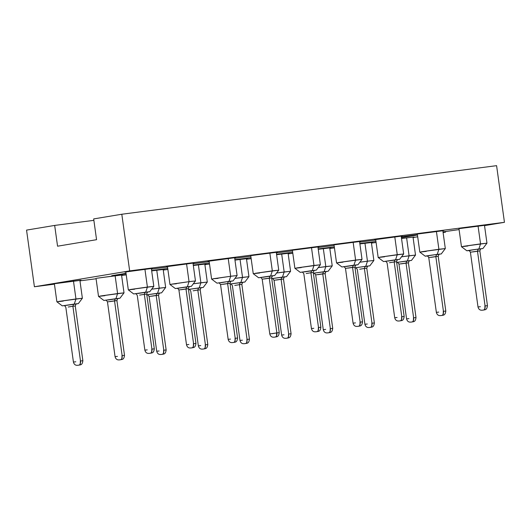 <?xml version="1.0" encoding="UTF-8"?>
<svg xmlns="http://www.w3.org/2000/svg" width="531" height="531" viewBox="0 0 531 531"><rect width="100%" height="100%" fill="white"/><g stroke="black" fill="none" stroke-linecap="round" stroke-linejoin="round"><path stroke-width="0.8" d="M459.089 229.578L443 231.881L459.089 229.578M34.409 286.76L54.434 284.165L34.409 286.76L26.55 230.109L34.409 286.76L129.664 270.89L34.409 286.76M79.962 280.859L96.078 278.768L79.962 280.859M121.606 275.463L126.239 274.859L121.606 275.463M163.249 270.067L167.882 269.463L163.249 270.067M204.893 264.664L209.519 264.066L204.893 264.664M246.537 259.267L251.163 258.67L246.537 259.267M288.174 253.871L292.807 253.274L288.174 253.871M329.817 248.475L334.45 247.877L329.817 248.475M371.461 243.079L376.094 242.481L371.461 243.079M413.085 237.543L417.691 236.773L413.085 237.543M443.093 232.538L445.575 232.127L443.093 232.538M484.524 225.635L504.45 222.316L129.664 270.89L504.45 222.316L484.524 225.635M111.722 275.702L126.02 273.319L111.722 275.702L126.093 273.837L111.722 275.702M151.428 269.111L167.544 267.02L151.428 269.111M193.072 263.715L209.181 261.624L193.072 263.715M234.709 258.318L250.824 256.227L234.709 258.318M276.352 252.922L292.468 250.831L276.352 252.922M317.996 247.526L334.112 245.435L317.996 247.526M359.64 242.123L375.756 240.039L359.64 242.123M401.283 236.726L417.399 234.642L401.283 236.726M417.446 234.994L401.409 237.662L417.446 234.994M375.948 241.459L359.839 243.543L375.948 241.459M334.311 246.855L318.195 248.939L334.311 246.855M292.667 252.252L276.551 254.336L292.667 252.252M251.024 257.648L234.908 259.732L251.024 257.648M209.38 263.044L193.264 265.135L209.38 263.044M167.736 268.44L151.62 270.531L167.736 268.44M79.146 280.521L55.131 283.634L80.971 280.162M120.789 275.124L96.775 278.237L122.615 274.759M151.674 270.89L164.258 269.363L151.674 270.89M193.317 265.493L205.902 263.967L193.317 265.493M234.961 260.097L247.546 258.57L234.961 260.097M276.605 254.701L289.189 253.174L276.605 254.701M318.242 249.304L330.833 247.778L318.242 249.304M359.885 243.908L372.47 242.382L359.885 243.908M401.529 238.512L414.114 236.985L401.529 238.512M150.592 268.62L124.745 272.091L152.417 268.255M192.229 263.223L166.389 266.695L194.054 262.858M233.872 257.827L208.033 261.298L235.698 257.462M275.516 252.424L251.502 255.537L277.341 252.066M317.16 247.028L293.139 250.141L318.985 246.669M358.803 241.632L334.782 244.745L360.629 241.273M400.447 236.235L374.601 239.713L402.272 235.87M442.091 230.839L418.07 233.952L443.916 230.474M483.728 225.443L459.713 228.556L485.553 225.078M96.562 239.693L93.675 218.925L96.562 239.693L57.56 246.198L54.673 225.423L57.56 246.198L96.562 239.693M93.874 220.345L54.673 225.423L26.55 230.109L54.673 225.423L93.874 220.345M445.489 231.509L445.575 232.127L445.489 231.509M496.591 165.665L504.45 222.316L496.591 165.665L121.805 214.239L129.664 270.89L121.805 214.239L93.675 218.925L121.805 214.239L496.591 165.665M63.302 301.07L56.883 301.787L62.26 305.856L74.267 304.077L75.96 298.966L73.464 281.005L75.96 298.966L82.378 298.249L58.563 301.455L75.96 298.966L74.267 304.077L78.309 303.626L64.231 305.664M104.946 295.674L98.52 296.391L103.903 300.46L115.911 298.681L117.597 293.57L115.108 275.609L117.597 293.57L124.022 292.853L100.206 296.052L117.597 293.57L115.911 298.681L119.953 298.23L107.939 300.008M151.66 289.196L159.24 288.167L156.751 270.213L159.24 288.167L165.665 287.457L151.66 289.196M193.304 283.8L200.884 282.771L198.395 264.816L200.884 282.771L207.302 282.061L193.304 283.8M234.948 278.403L242.528 277.374L240.039 259.42L242.528 277.374L248.946 276.664L234.948 278.403M276.591 273.007L284.171 271.978L281.676 254.017L284.171 271.978L290.59 271.268L276.591 273.007M318.235 267.611L325.815 266.582L323.319 248.621L325.815 266.582L332.233 265.865L318.235 267.611M369.808 265.852L365.766 266.296L369.808 265.852L373.877 260.475L367.459 261.186L365.766 266.296L355.027 267.83L365.766 266.296L367.459 261.186L359.879 262.208L367.459 261.186L364.963 243.225L367.459 261.186L373.877 260.469L371.375 242.448M401.516 256.812L409.096 255.789L406.607 237.828L409.096 255.789L415.521 255.072L401.516 256.812M134.741 289.169L128.323 289.88L133.699 293.948L145.706 292.169L147.399 287.059L144.903 269.098L147.399 287.059L153.817 286.342L130.002 289.548L147.399 287.059L145.706 292.169L149.749 291.725L137.741 293.497M176.385 283.773L171.646 284.151L189.043 281.662L169.966 284.483L175.343 288.552L187.35 286.773L189.043 281.662L186.547 263.701L189.043 281.662L195.461 280.945L192.959 262.925M218.029 278.377L213.289 278.755L230.686 276.266L211.603 279.087L209.108 261.066M230.686 276.266L228.191 258.305L230.686 276.266L237.105 275.549L230.686 276.266L228.994 281.377L230.686 276.266M259.672 272.98L253.247 273.691L258.63 277.759L270.637 275.981L272.323 270.87L269.834 252.909L272.323 270.87L278.748 270.153L254.933 273.359L272.323 270.87L270.637 275.981L274.68 275.529L262.666 277.308M301.309 267.578L294.891 268.294L300.267 272.363L312.281 270.584L313.967 265.473L311.478 247.512L313.967 265.473L320.385 264.757L296.577 267.963L313.967 265.473L312.281 270.584L316.323 270.133L304.309 271.912M342.953 262.181L336.535 262.898L341.911 266.967L353.925 265.188L355.611 260.077L353.122 242.116L355.611 260.077L362.029 259.36L338.214 262.566L355.611 260.077L353.925 265.188L357.967 264.737L345.953 266.516M384.597 256.785L378.178 257.502L383.555 261.571L395.568 259.792L397.254 254.681L394.765 236.72L397.254 254.681L403.673 253.964L379.857 257.163L397.254 254.681L395.568 259.792L399.604 259.34L387.597 261.119M426.24 251.389L419.822 252.106L425.198 256.174L437.205 254.395L438.898 249.278L436.402 231.324L438.898 249.278L445.317 248.568L421.501 251.767L438.898 249.278L437.205 254.395L441.248 253.944L437.205 254.395C428.444 255.517 420.034 256.924 429.24 255.723M467.884 245.992L461.466 246.709L466.842 250.778L478.849 248.993L480.542 243.882L478.046 225.927L480.542 243.882L486.96 243.171L463.145 246.371L480.542 243.882L478.849 248.993L482.891 248.548L478.849 248.993C470.088 250.121 461.678 251.521 470.884 250.327M147.512 294.871L146.828 294.951L147.512 294.871M146.808 294.811L157.554 293.285L159.24 288.167L157.554 293.285L161.597 292.833L146.808 294.811M189.155 289.475L188.472 289.554L189.155 289.475M188.452 289.415L199.198 287.882L200.884 282.771L199.198 287.882L203.24 287.437L188.452 289.415M230.799 284.078L230.115 284.158L230.799 284.078M230.096 284.019L240.842 282.485L242.528 277.374L240.842 282.485L244.877 282.041L230.096 284.019M272.443 278.682L271.759 278.762L272.443 278.682M271.739 278.622L282.479 277.089L284.171 271.978L282.479 277.089L286.521 276.644L271.739 278.622M314.086 273.279L313.403 273.365L314.086 273.279M313.383 273.226L324.122 271.693L325.815 266.582L324.122 271.693L328.165 271.248L313.383 273.226M355.73 267.883L355.047 267.963L355.73 267.883M397.367 262.487L396.684 262.566L397.367 262.487M396.67 262.433L407.41 260.9L409.096 255.789L407.41 260.9L411.452 260.455L396.67 262.433M191.392 286.328L195.461 280.952L189.043 281.662L187.35 286.773L191.392 286.328L177.314 288.36M221.022 282.704L228.994 281.377L216.987 283.156L211.61 279.094M228.994 281.377L233.036 280.932L228.994 281.377M73.198 304.429L76.583 303.898M114.842 299.033L118.221 298.502M156.486 293.636L159.864 293.105M198.129 288.24L201.508 287.709M239.766 282.844L243.152 282.313M281.41 277.447L284.795 276.916M323.054 272.051L326.439 271.514M364.697 266.648L368.083 266.117M406.341 261.252L409.72 260.721M144.638 292.528L148.023 291.99M186.281 287.125L189.667 286.594M227.925 281.729L231.304 281.198M269.569 276.332L272.947 275.801M311.212 270.936L314.591 270.405M352.849 265.54L356.235 265.009M394.493 260.144L397.878 259.613M436.137 254.747L439.522 254.216M477.781 249.351L481.166 248.82M72.886 306.234L75.269 305.975L72.886 306.234L73.563 304.19L72.886 306.234L80.486 361L82.869 360.735L80.486 361L72.886 306.234L68.2 307.018L72.886 306.234M109.844 301.621L116.913 300.573L114.53 300.838L115.207 298.794L114.53 300.838L122.13 355.604L124.506 355.339L122.13 355.604L114.53 300.838L107.468 301.887L115.068 356.646C116.13 360.795 119.369 359.779 119.807 359.852L120.743 359.699C121.758 359.288 122.157 357.934 121.938 355.631L122.13 355.604C122.342 357.907 121.891 359.275 120.783 359.693L119.853 359.845C122.183 359.308 123.882 360.038 124.506 355.339L116.913 300.573C117.563 298.727 118.015 298.037 118.274 298.488M151.488 296.225L158.55 295.176L156.174 295.442L156.851 293.397L156.174 295.442L163.774 350.208L166.15 349.942L163.774 350.208L156.174 295.442L149.111 296.49L156.711 351.25C157.773 355.398 161.012 354.383 161.451 354.456L162.386 354.303C163.402 353.892 163.8 352.538 163.581 350.234L163.774 350.208C163.986 352.511 163.535 353.878 162.426 354.296L161.49 354.449C163.827 353.911 165.526 354.635 166.15 349.942L158.55 295.176C159.207 293.331 159.658 292.634 159.917 293.092M197.817 290.045L200.194 289.78L197.817 290.045L198.494 288.001L197.817 290.045L205.417 344.811L207.794 344.546L205.417 344.811L197.817 290.045L193.131 290.829L197.817 290.045M239.461 284.649L241.837 284.384L239.461 284.649L240.138 282.605L239.461 284.649L247.061 339.415L249.437 339.15L247.061 339.415L239.461 284.649L234.775 285.432L239.461 284.649M276.419 280.036L283.481 278.987L281.105 279.253L281.782 277.209L281.105 279.253L288.705 334.012L291.081 333.753L288.705 334.012L281.105 279.253L274.036 280.295L281.636 335.061C282.698 339.209 285.943 338.194 286.382 338.267L287.311 338.108C288.333 337.703 288.731 336.349 288.512 334.039L288.705 334.012C288.91 336.322 288.459 337.683 287.351 338.108L286.421 338.26C288.758 337.723 290.45 338.446 291.081 333.753L283.481 278.987C284.131 277.142 284.589 276.445 284.842 276.897M318.056 274.64L325.125 273.591L322.748 273.857L323.419 271.812L322.748 273.857L330.342 328.616L332.725 328.357L330.342 328.616L322.748 273.857L315.68 274.899L323.279 329.665C324.341 333.813 327.581 332.791 328.025 332.871L328.954 332.711C329.97 332.306 330.375 330.952 330.156 328.643L330.342 328.616C330.554 330.926 330.103 332.287 328.994 332.705L328.065 332.864C330.401 332.326 332.094 333.05 332.725 328.357L325.125 273.591C325.775 271.746 326.226 271.049 326.485 271.5M364.385 268.46L366.768 268.195L364.385 268.46L365.062 266.416L364.385 268.46L371.985 323.22L374.368 322.954L371.985 323.22L364.385 268.46L359.699 269.237L364.385 268.46M401.343 263.841L408.412 262.799L406.029 263.064L406.706 261.02L406.029 263.064L413.629 317.823L416.005 317.558L413.629 317.823L406.029 263.064L398.967 264.106L406.567 318.872C407.629 323.021 410.868 321.998 411.306 322.078L412.242 321.919C413.257 321.514 413.656 320.153 413.437 317.85L413.629 317.823C413.841 320.133 413.39 321.494 412.282 321.912L411.352 322.071C413.682 321.534 415.381 322.257 416.005 317.558L408.412 262.799C409.062 260.953 409.514 260.256 409.773 260.708M144.332 294.333L146.709 294.068L144.332 294.333L145.003 292.289L144.332 294.333L151.932 349.093L154.309 348.834L151.932 349.093L144.332 294.333L139.64 295.117L144.332 294.333M181.283 289.714L188.352 288.672L185.976 288.937L186.646 286.893L185.976 288.937L193.569 343.696L195.952 343.431L193.569 343.696L185.976 288.937L178.907 289.979L186.507 344.745C187.569 348.894 190.808 347.871 191.246 347.951L192.182 347.792C193.198 347.387 193.596 346.026 193.377 343.723L193.569 343.696C193.782 346.006 193.33 347.367 192.222 347.785L191.293 347.944C193.629 347.407 195.322 348.13 195.952 343.431L188.352 288.672C189.003 286.826 189.454 286.129 189.713 286.581M222.927 284.317L229.996 283.275L227.613 283.541L228.29 281.496L227.613 283.541L235.213 338.3L237.589 338.035L235.213 338.3L227.613 283.541L220.551 284.583L228.151 339.349C229.213 343.497 232.452 342.475 232.89 342.555L233.826 342.395C234.841 341.991 235.24 340.63 235.021 338.327L235.213 338.3C235.425 340.61 234.974 341.971 233.866 342.389L232.936 342.548C235.273 342.01 236.965 342.734 237.589 338.035L229.996 283.275C230.646 281.43 231.098 280.733 231.357 281.184M264.571 278.921L271.633 277.879L269.257 278.144L269.934 276.1L269.257 278.144L276.857 332.904L279.233 332.638L276.857 332.904L269.257 278.144L262.195 279.187L269.794 333.953C270.856 338.101 274.096 337.079 274.534 337.158L275.47 336.999C276.485 336.594 276.883 335.234 276.664 332.93L276.857 332.904C277.069 335.214 276.618 336.574 275.509 336.993L274.607 337.145L275.509 336.993C276.618 336.574 277.069 335.214 276.857 332.904L269.794 333.953M310.9 272.748L313.277 272.483L310.9 272.748L311.578 270.697L310.9 272.748L318.5 327.508L320.877 327.242L318.5 327.508L310.9 272.748L306.214 273.525L310.9 272.748M347.858 268.128L354.92 267.086L352.544 267.345L353.221 265.301L352.544 267.345L360.144 322.111L362.52 321.846L360.144 322.111L352.544 267.345L345.482 268.394L353.075 323.16C354.144 327.308 357.383 326.286 357.821 326.359L358.75 326.207C359.772 325.795 360.171 324.441 359.952 322.138L360.144 322.111C360.357 324.414 359.905 325.782 358.79 326.2L357.861 326.359C360.197 325.815 361.896 326.545 362.52 321.846L354.92 267.086C355.571 265.241 356.029 264.544 356.288 264.996M394.188 261.949L396.564 261.683L394.188 261.949L394.865 259.905L394.188 261.949L401.788 316.715L404.164 316.449L401.788 316.715L394.188 261.949L389.502 262.732L394.188 261.949M431.139 257.336L438.208 256.287L435.832 256.553L436.502 254.508L435.832 256.553L443.431 311.319L445.808 311.053L443.431 311.319L435.832 256.553L428.763 257.601L436.363 312.361C437.425 316.509 440.664 315.494 441.108 315.567L441.128 315.567M472.782 251.94L479.851 250.891L477.475 251.156L478.146 249.112L477.475 251.156L485.068 305.922L487.451 305.657L485.068 305.922L477.475 251.156L470.406 252.205L478.006 306.964C479.068 311.113 482.307 310.097 482.745 310.17L483.681 310.018C484.697 309.606 485.095 308.252 484.876 305.942L485.068 305.922C485.281 308.226 484.83 309.593 483.721 310.011L482.792 310.164C485.128 309.626 486.821 310.35 487.451 305.657L479.851 250.891C480.502 249.046 480.953 248.349 481.212 248.807M75.8 361.784L73.424 362.049C74.486 366.198 77.725 365.175 78.163 365.248L79.099 365.096C80.115 364.684 80.513 363.33 80.294 361.027L80.486 361C80.699 363.304 80.247 364.671 79.139 365.089L78.21 365.248C80.546 364.704 82.239 365.434 82.869 360.735L75.269 305.975C75.92 304.13 76.371 303.433 76.63 303.885M117.444 356.387L115.068 356.646M159.088 350.984L156.711 351.25M200.731 345.588L198.348 345.854C199.417 350.002 202.656 348.986 203.094 349.059L204.03 348.907C205.046 348.495 205.444 347.141 205.225 344.831L205.417 344.811C205.63 347.115 205.178 348.482 204.063 348.9L203.134 349.053C205.47 348.515 207.17 349.239 207.794 344.546L200.194 289.78C200.844 287.935 201.302 287.238 201.561 287.696M242.375 340.192L239.992 340.457C241.061 344.606 244.3 343.59 244.738 343.663L245.667 343.504C246.689 343.099 247.088 341.745 246.869 339.435L247.061 339.415C247.267 341.718 246.822 343.079 245.707 343.504L244.778 343.657C247.114 343.119 248.813 343.842 249.437 339.15L241.837 284.384C242.488 282.538 242.946 281.842 243.205 282.3M284.012 334.795L281.636 335.061M325.656 329.399L323.279 329.665M367.299 324.003L364.923 324.268C365.985 328.417 369.224 327.395 369.662 327.474L370.598 327.315C371.614 326.91 372.012 325.549 371.793 323.246L371.985 323.22C372.198 325.53 371.746 326.89 370.638 327.308L369.709 327.468C372.045 326.93 373.738 327.654 374.368 322.954L366.768 268.195C367.419 266.35 367.87 265.653 368.129 266.104M408.943 318.607L406.567 318.872M147.24 349.876L144.863 350.141C145.925 354.29 149.165 353.268 149.609 353.347L150.538 353.188C151.554 352.783 151.959 351.429 151.74 349.119L151.932 349.093C152.138 351.403 151.687 352.763 150.578 353.188L149.649 353.341C151.985 352.803 153.678 353.527 154.309 348.834L146.709 294.068C147.359 292.223 147.81 291.526 148.069 291.977M188.883 344.48L186.507 344.745M230.527 339.083L228.151 339.349M272.171 333.687L276.664 332.93L276.578 335.526M313.814 328.291L311.438 328.556C312.5 332.705 315.739 331.683 316.177 331.756L317.113 331.603C318.129 331.198 318.527 329.837 318.308 327.534L318.5 327.508C318.713 329.817 318.261 331.178 317.146 331.596L316.217 331.756C318.554 331.211 320.253 331.941 320.877 327.242L313.277 272.483C313.927 270.637 314.385 269.94 314.644 270.392M355.458 322.894L353.075 323.16M397.095 317.498L394.719 317.757C395.781 321.905 399.027 320.89 399.465 320.963L400.394 320.81C401.416 320.399 401.814 319.045 401.595 316.741L401.788 316.715C401.994 319.018 401.549 320.385 400.434 320.804L399.504 320.956C401.841 320.419 403.533 321.149 404.164 316.449L396.564 261.683C397.215 259.838 397.673 259.148 397.925 259.599M438.739 312.095L436.363 312.361M442.038 315.414L441.142 315.56L442.038 315.414C443.053 315.002 443.458 313.648 443.239 311.345L443.431 311.319C443.637 313.622 443.186 314.989 442.077 315.407L441.148 315.56C443.485 315.022 445.177 315.746 445.808 311.053L438.208 256.287C438.858 254.442 439.31 253.745 439.568 254.203M480.382 306.699L478.006 306.964M78.236 365.242L79.139 365.089C80.247 364.671 80.699 363.304 80.486 361L80.208 363.622M119.88 359.845L120.783 359.693C121.891 359.275 122.342 357.907 122.13 355.604L121.851 358.226M161.524 354.449L162.426 354.296C163.535 353.878 163.986 352.511 163.774 350.208L163.495 352.83M203.167 349.053L204.063 348.9C205.178 348.482 205.63 347.115 205.417 344.811L205.132 347.433M244.811 343.65L245.707 343.504C246.822 343.079 247.267 341.718 247.061 339.415L246.776 342.03M286.455 338.254L287.351 338.108C288.459 337.683 288.91 336.322 288.705 334.012L288.419 336.634M328.092 332.857L328.994 332.705C330.103 332.287 330.554 330.926 330.342 328.616L330.063 331.238M369.735 327.461L370.638 327.308C371.746 326.89 372.198 325.53 371.985 323.22L371.707 325.842M411.379 322.065L412.282 321.912C413.39 321.494 413.841 320.133 413.629 317.823L413.35 320.445M149.682 353.334L150.578 353.188C151.687 352.763 152.138 351.403 151.932 349.093L151.647 351.714M191.319 347.938L192.222 347.785C193.33 347.367 193.782 346.006 193.569 343.696L193.291 346.318M232.963 342.541L233.866 342.389C234.974 341.971 235.425 340.61 235.213 338.3L234.934 340.922M316.25 331.749L317.146 331.596C318.261 331.178 318.713 329.817 318.5 327.508L318.215 330.129M357.894 326.353L358.79 326.2C359.905 325.782 360.357 324.414 360.144 322.111L359.859 324.733M399.538 320.956L400.434 320.804C401.549 320.385 401.994 319.018 401.788 316.715L401.502 319.337M441.181 315.56L442.077 315.407C443.186 314.989 443.637 313.622 443.431 311.319L443.146 313.94M482.818 310.164L483.721 310.011C484.83 309.593 485.281 308.226 485.068 305.922L484.79 308.544M79.099 365.096L78.203 365.248M120.743 359.699L119.84 359.845M162.386 354.303L161.451 354.456M204.03 348.907L203.094 349.059M245.667 343.504L244.771 343.657M287.311 338.108L286.415 338.26M328.954 332.711L328.058 332.864M370.598 327.315L369.662 327.474M412.242 321.919L411.339 322.071M150.538 353.188L149.642 353.341M192.182 347.792L191.246 347.951M233.826 342.395L232.923 342.548M275.47 336.999L274.567 337.152M317.113 331.603L316.21 331.756M358.75 326.207L357.821 326.359M400.394 320.81L399.465 320.963M483.681 310.018L482.785 310.164M54.381 283.766L56.883 301.787M78.309 303.626L82.378 298.249L79.876 280.229M96.025 278.363L98.52 296.391M119.953 298.23L124.015 292.853L121.519 274.826M161.597 292.833L165.659 287.457L163.163 269.429M203.24 287.437L207.302 282.061L204.807 264.033M244.877 282.041L248.946 276.664L246.444 258.637M286.521 276.644L290.59 271.268L288.087 253.241M328.165 271.248L332.233 265.872L329.731 247.844M411.452 260.455L415.514 255.079L413.018 237.052M125.82 271.859L128.323 289.88M149.749 291.725L153.817 286.348L151.315 268.321M167.464 266.462L169.966 284.483M233.036 280.932L237.105 275.556L234.602 257.528M250.751 255.67L253.247 273.691M274.68 275.529L278.742 270.16L276.246 252.132M292.389 250.274L294.891 268.294M316.323 270.133L320.385 264.763L317.89 246.736M334.032 244.877L336.535 262.898M357.967 264.737L362.029 259.36L359.527 241.339M375.676 239.474L378.178 257.502M399.604 259.34L403.673 253.964L401.17 235.937M417.32 234.078L419.822 252.106M441.248 253.944L445.317 248.568L442.814 230.54M458.963 228.682L461.466 246.709M482.891 248.548L486.96 243.171L484.458 225.144M63.946 305.644C64.291 306.188 63.906 304.363 65.824 307.283L73.424 362.049M105.589 300.247C105.934 300.792 105.55 298.966 107.468 301.887M147.226 294.851C147.572 295.395 147.193 293.57 149.111 296.49M188.87 289.455C189.215 289.999 188.837 288.167 190.755 291.094L198.348 345.854M230.514 284.058C230.859 284.603 230.474 282.771 232.392 285.698L239.992 340.457M272.157 278.662C272.503 279.206 272.118 277.374 274.036 280.295M313.801 273.266C314.146 273.804 313.761 271.978 315.68 274.899M355.445 267.863C355.79 268.407 355.405 266.582 357.323 269.502L364.923 324.268M397.088 262.467C397.434 263.011 397.049 261.186 398.967 264.106M135.385 293.743C135.73 294.28 135.345 292.455 137.263 295.375L144.863 350.141M177.029 288.346C177.374 288.884 176.989 287.059 178.907 289.979M218.672 282.943C219.018 283.488 218.633 281.662 220.551 284.583M274.58 337.152C276.91 336.608 278.609 337.338 279.233 332.638L271.633 277.879C272.29 276.034 272.742 275.337 273 275.788M260.309 277.547C260.655 278.091 260.276 276.266 262.195 279.187M301.953 272.151C302.298 272.695 301.92 270.87 303.838 273.79L311.438 328.556M343.597 266.754C343.942 267.299 343.557 265.473 345.482 268.394M385.24 261.358C385.586 261.902 385.201 260.077 387.119 262.998L394.719 317.757M426.884 255.962C427.229 256.506 426.844 254.681 428.763 257.601M468.528 250.566C468.873 251.11 468.488 249.278 470.406 252.205"/></g></svg>
